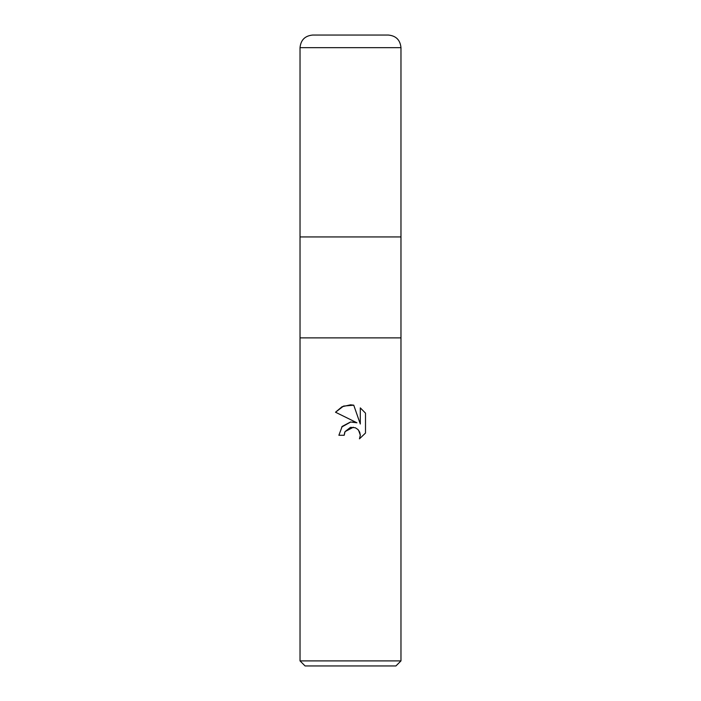 <?xml version="1.0" encoding="UTF-8"?>
<svg xmlns="http://www.w3.org/2000/svg" width="701" height="701" viewBox="0 0 701 701"><rect width="100%" height="100%" fill="white"/><g stroke="black" fill="none" stroke-linecap="round" stroke-linejoin="round"><path stroke-width="1.05" d="M300.028 660.903L300.028 337.882L400.972 337.882L400.972 236.938L350.5 236.938L400.972 236.938L400.972 47.668L300.028 47.668L300.028 236.938L350.5 236.938L300.028 236.938L300.028 337.882L400.972 337.882L400.972 660.903L300.028 660.903L305.075 665.95L395.925 665.95L400.972 660.903M344.191 435.268L338.89 435.268L342.176 426.418L350.5 422.002L356.932 422.782L335.507 412.223L342.027 406.746L350.5 404.827L353.751 405.178L360.296 424.017L360.296 407.886L365.501 413.143L365.501 433.052L359.464 438.826L360.323 435.216L359.701 432.131L357.957 429.52L355.346 427.768L350.5 427.347L345.05 431.614L344.191 435.268L344.734 432.315M353.751 405.178L343.56 406.072L335.507 412.223M365.501 413.143L360.296 407.886M356.932 422.782L352.892 421.914M350.798 421.967L341.659 427.058M345.05 431.614L353.339 427.233M358.597 430.239L360.323 435.216L359.464 438.826L365.501 433.052M300.028 47.668C300.773 40.001 304.979 35.795 312.646 35.05L388.354 35.05C396.021 35.795 400.227 40.001 400.972 47.668"/></g></svg>
